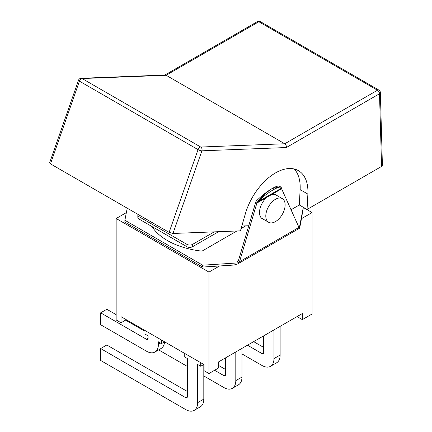 <?xml version="1.0" encoding="UTF-8"?>
<svg xmlns="http://www.w3.org/2000/svg" width="432" height="432" viewBox="0 0 432 432"><rect width="100%" height="100%" fill="white"/><g stroke="black" fill="none" stroke-linecap="round" stroke-linejoin="round"><path stroke-width="0.65" d="M126.306 319.718L121.03 322.769L116.159 319.955L116.159 218.506L208.964 272.09L219.569 265.966L202.673 267.052L124.886 222.14L124.886 220.266L127.213 208.175M121.03 322.769L121.03 316.672L204.093 364.63L204.093 370.726L208.964 373.534L218.711 367.913L218.711 361.816L302.341 313.535L302.341 319.626L312.088 313.999L312.088 212.555L303.356 207.517M302.341 319.626L297.47 316.813L297.47 316.343M208.964 373.534L208.964 272.09M145.022 330.523L145.022 334.087L148.106 335.869L148.106 338.353A2.295 1.328 60 0 1 147.631 339.406A2.295 1.328 60 0 1 146.486 339.293L100.651 312.827L106.817 309.269L116.159 314.658M145.022 331.322L125.615 320.117M100.651 312.827L100.651 324.734L146.486 351.2A16.88 9.747 -120 0 0 154.926 352.037A16.88 9.747 -120 0 0 158.42 344.309L158.42 341.825L161.503 343.607L164.592 341.825M154.926 352.037L161.093 348.473A16.88 9.747 -120 0 0 164.549 341.847M161.503 340.043L161.503 343.607M184.243 353.165L184.243 356.729L187.326 358.511L187.326 396.716A2.295 1.328 -120 0 1 186.851 397.769A2.295 1.328 -120 0 1 185.701 397.656L187.326 396.716M200.723 362.686L200.723 366.25L197.64 364.468L197.64 402.673A16.88 9.747 60 0 1 194.141 410.4A16.88 9.747 60 0 1 185.701 409.563L100.651 360.461L100.651 348.554L185.701 397.656M194.141 410.4L200.313 406.836A16.88 9.747 -120 0 0 203.807 399.109L203.807 364.468L200.723 366.25M187.326 391.468L106.817 344.99L100.651 348.554M235.802 351.95L235.802 380.641A16.88 9.747 60 0 1 232.303 388.368L238.475 384.804A16.88 9.747 -120 0 0 241.974 377.077L241.974 348.386M225.488 369.436L218.711 365.521M273.964 329.918L273.964 358.609A16.88 9.747 60 0 1 270.47 366.336L276.637 362.772A16.88 9.747 -120 0 0 280.136 355.045L280.136 326.354M263.65 347.404L253.665 341.636M214.607 370.278L223.862 375.624A2.295 1.328 -120 0 0 225.013 375.737A2.295 1.328 -120 0 0 225.488 374.684L225.488 357.901M232.303 388.368A16.88 9.747 60 0 1 223.862 387.531L203.807 375.953M187.326 366.433L158.652 349.882M138.812 327.737L138.812 326.938M247.493 345.2L262.03 353.592A2.295 1.328 -120 0 0 263.174 353.705A2.295 1.328 -120 0 0 263.65 352.652L263.65 335.869M270.47 366.336A16.88 9.747 60 0 1 262.03 365.499L241.974 353.921M303.356 207.311L301.477 218.678L312.088 212.555M126.36 212.62L116.159 218.506M214.25 231.865L192.602 244.361A4.018 2.322 180 0 1 186.921 244.361L139.012 216.702A4.018 2.322 180 0 1 137.835 215.06A4.018 2.322 180 0 1 138.002 214.402M137.835 215.06L137.835 217.404A4.018 2.322 0 0 0 139.012 219.046L186.921 246.704A4.018 2.322 0 0 0 192.602 246.704L218.603 231.692M192.807 232.697A4.018 2.322 0 0 0 194.233 232.643M281.534 188.611L298.971 227.394L239.539 261.706L257.072 202.451L255.857 201.749L238.318 261.004L237.006 261.76L238.896 262.85L237.605 263.984L233.728 265.059L219.569 265.966M281.432 188.39L281.599 188.795L281.443 188.201L257.504 202.019A18.965 4.007 -38.8 0 1 281.227 187.531A18.965 4.007 -38.8 0 1 281.443 188.201M263.309 219.202A13.781 7.954 -60 0 1 262.364 218.792A13.781 7.954 -60 0 1 259.508 212.485A13.781 7.954 -60 0 1 266.965 197.246L271.544 194.6A13.781 7.954 -60 0 1 276.145 194.924A13.781 7.954 -60 0 1 276.971 195.534M257.504 202.019L256.905 203.051L257.072 202.451C261.527 196.846 266.533 192.213 272.095 188.563C275.837 186.435 278.3 185.663 279.499 186.257L280.444 186.802L272.095 188.563C266.868 191.668 261.619 195.793 256.36 200.945L255.857 201.749M239.539 261.706L238.896 262.85L202.673 265.178L202.673 267.052M202.673 265.178L124.886 220.266M239.08 262.737L237.341 261.733L238.318 261.004M261.781 218.392A13.781 7.954 120 0 0 262.089 218.5M236.887 230.985L201.976 251.138A66.388 38.329 180 0 1 151.988 226.535M201.976 251.138L201.976 241.294M245.759 225.86L241.115 228.544M237.341 261.733L237.006 261.76M301.477 218.678L299.905 226.854L299.473 228.263L299.128 227.842M303.313 207.284L299.333 227.961L298.971 227.394M281.054 187.321L280.444 186.802M49.604 162.907L50.49 163.879L79.423 81.151L198.056 149.639L169.117 232.367L172.989 233.469L201.895 150.822L286.335 147.539C286.486 145.892 285.962 144.634 284.758 143.764L166.131 75.276L258.849 21.74A2.873 1.658 -60 0 1 260.285 21.6A2.873 2.873 0 0 0 257.418 21.6A2.873 1.658 60 0 1 258.849 21.74L377.482 90.234A2.873 1.658 60 0 1 379.507 93.749A2.873 1.712 -1.6 0 0 380.349 92.497A2.873 2.873 0 0 0 378.913 90.088A2.873 1.658 120 0 0 377.482 90.234L284.758 143.764L200.723 147.031A2.873 1.658 120 0 0 198.056 149.639A2.873 0.729 19.3 0 0 201.895 150.822A2.873 2.203 -92.2 0 0 200.723 147.031L82.096 78.543A2.873 2.203 -92.2 0 0 81.124 78.295A2.873 2.873 0 0 0 78.527 80.217A2.873 0.729 19.3 0 0 79.423 81.151A2.873 1.658 -60 0 1 82.096 78.543L166.131 75.276L165.202 75.022L81.124 78.295M286.335 147.539L379.507 93.749L381.569 166.439L382.406 165.24M381.569 166.439L307.066 209.455L307.881 194.087A45.932 26.519 -60 0 0 298.431 170.667A45.932 26.519 -60 0 0 245.279 214.029L240.457 230.845L172.989 233.469M169.117 232.367L50.49 163.879M248.756 225.742L241.844 226.012M266.031 213.478A13.667 7.889 120 0 0 268.634 222.28A13.667 7.889 120 0 0 282.296 214.391A13.667 7.889 120 0 0 282.296 198.612A13.667 7.889 120 0 0 272.759 201.296A13.667 7.889 120 0 0 266.031 213.478M294.224 168.998A45.932 26.519 -60 0 1 300.127 189.61L299.311 204.979L291.038 209.752M307.066 209.455L299.311 204.979M146.486 339.293L148.106 338.353M158.42 344.309L160.569 343.067M197.64 402.673L203.807 399.109M223.862 375.624L225.488 374.684M235.802 380.641L241.974 377.077M262.03 353.592L263.65 352.652M273.964 358.609L280.136 355.045M192.602 246.704L192.602 244.361M139.012 219.046L139.012 216.702M186.921 244.361L186.921 246.704M271.544 194.6L281.599 188.795M256.905 203.051L266.965 197.246M307.881 194.087L300.127 189.61M237.605 263.984L299.473 228.263M378.913 90.088L260.285 21.6M257.418 21.6L164.857 75.038M380.349 92.497L382.406 165.224M78.527 80.217L49.61 162.891M261.533 218.182L268.634 222.28M275.2 194.513L282.296 198.612"/></g></svg>
